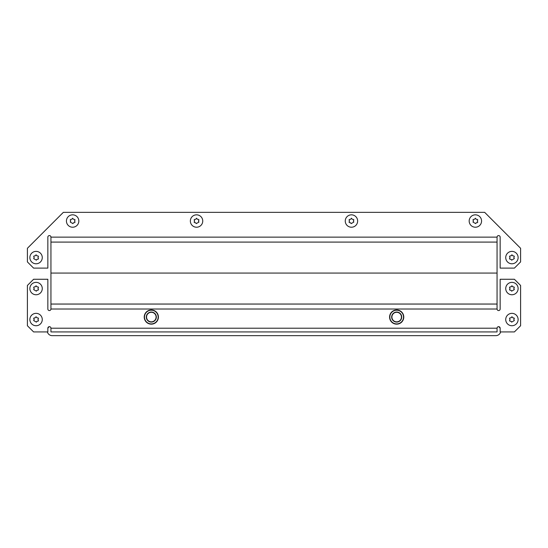<?xml version="1.0" encoding="UTF-8"?>
<svg xmlns="http://www.w3.org/2000/svg" width="548" height="548" viewBox="0 0 548 548"><rect width="100%" height="100%" fill="white"/><g stroke="black" fill="none" stroke-linecap="round" stroke-linejoin="round"><path stroke-width="0.82" d="M498.605 326.663A1.548 1.548 0 0 0 497.057 328.218L497.057 331.93L50.943 331.93L50.943 328.218A1.548 1.548 0 0 0 49.395 326.663A1.548 1.548 0 0 0 47.847 328.218L47.847 331.93L33.599 331.93L27.4 325.738L27.4 285.46L33.599 279.268L47.847 279.268L47.847 309.01A1.548 1.548 0 0 0 49.395 310.558A1.548 1.548 0 0 0 50.943 309.01L50.943 304.051L497.057 304.051L497.057 309.01A1.548 1.548 0 0 0 498.605 310.558A1.548 1.548 0 0 0 500.153 309.01L500.153 279.268L514.401 279.268L520.6 285.46L520.6 325.738L514.401 331.93L500.153 331.93L500.153 328.218A1.548 1.548 0 0 0 498.605 326.663M497.057 304.051L50.943 304.051L50.943 273.068L497.057 273.068L497.057 304.051M47.381 331.93A4.959 4.959 0 0 0 52.183 335.65L495.817 335.65A4.959 4.959 0 0 0 500.619 331.93M500.153 328.293A4.959 4.959 0 0 0 498.707 326.67M52.183 331.93L495.817 331.93M49.293 326.67A4.959 4.959 0 0 0 47.847 328.293M389.587 317.059A7.097 7.097 0 0 1 396.684 309.969A7.097 7.097 0 0 1 403.773 317.059A7.097 7.097 0 0 0 396.684 309.969A7.097 7.097 0 0 0 389.587 317.059A7.097 7.097 0 0 0 396.684 324.156A7.097 7.097 0 0 0 403.773 317.059A7.097 7.097 0 0 1 396.684 324.156A7.097 7.097 0 0 1 389.587 317.059M401.451 317.059A4.768 4.768 0 0 0 396.684 312.291A4.768 4.768 0 0 0 391.909 317.059A4.768 4.768 0 0 0 396.684 321.834A4.768 4.768 0 0 0 401.451 317.059A4.768 4.768 0 0 0 396.684 312.291A4.768 4.768 0 0 0 391.909 317.059M144.227 317.059A7.097 7.097 0 0 1 151.317 309.969A7.097 7.097 0 0 1 158.413 317.059A7.097 7.097 0 0 0 151.317 309.969A7.097 7.097 0 0 0 144.227 317.059A7.097 7.097 0 0 0 151.317 324.156A7.097 7.097 0 0 0 158.413 317.059A7.097 7.097 0 0 1 151.317 324.156A7.097 7.097 0 0 1 144.227 317.059M156.091 317.059A4.768 4.768 0 0 0 151.317 312.291A4.768 4.768 0 0 0 146.549 317.059A4.768 4.768 0 0 0 151.317 321.834A4.768 4.768 0 0 0 156.091 317.059A4.768 4.768 0 0 0 151.317 312.291A4.768 4.768 0 0 0 146.549 317.059M36.072 316.751L36.88 317.772L38.168 317.963L38.49 318.518L37.956 319.539L38.49 320.559L38.168 321.121L36.88 321.306L36.394 322.142L33.661 320.559L34.195 319.539L33.661 318.518L33.983 317.963L34.949 317.963L36.072 316.751M29.88 319.539A6.199 6.199 0 0 0 36.072 325.738A6.199 6.199 0 0 0 42.271 319.539A6.199 6.199 0 0 0 36.072 313.346A6.199 6.199 0 0 0 29.88 319.539M34.14 319.354A0.37 0.37 0 0 1 34.14 319.724M38.004 319.724A0.37 0.37 0 0 1 38.004 319.354M47.847 237.133L47.847 268.116L33.599 268.116L27.4 261.917L27.4 248.285L63.335 212.35L484.665 212.35L520.6 248.285L520.6 261.917L514.401 268.116L500.153 268.116L500.153 237.133A1.548 1.548 0 0 0 498.605 235.585A1.548 1.548 0 0 0 497.057 237.133L497.057 242.093L50.943 242.093L50.943 237.133A1.548 1.548 0 0 0 49.395 235.585A1.548 1.548 0 0 0 47.847 237.133M50.943 242.093L497.057 242.093L497.057 273.068L50.943 273.068L50.943 242.093M36.072 254.793L36.88 255.813L38.168 255.998L38.49 256.56L37.956 257.581L38.49 258.601L38.168 259.163L36.88 259.348L36.394 260.184L33.661 258.601L34.195 257.581L33.661 256.56L33.983 255.998L35.271 255.813L36.072 254.793M29.88 257.581A6.199 6.199 0 0 0 36.072 263.78A6.199 6.199 0 0 0 42.271 257.581A6.199 6.199 0 0 0 36.072 251.381A6.199 6.199 0 0 0 29.88 257.581M34.14 257.396A0.37 0.37 0 0 1 34.14 257.766M38.004 257.766A0.37 0.37 0 0 1 38.004 257.396M36.072 285.775L36.88 286.796L38.168 286.981L38.49 287.536L37.956 288.563L38.49 289.584L38.168 290.139L36.88 290.324L36.394 291.166L33.661 289.584L34.195 288.563L33.661 287.536L33.983 286.981L35.271 286.796L36.072 285.775M29.88 288.563A6.199 6.199 0 0 0 36.072 294.756A6.199 6.199 0 0 0 42.271 288.563A6.199 6.199 0 0 0 36.072 282.364A6.199 6.199 0 0 0 29.88 288.563M34.14 288.371A0.37 0.37 0 0 1 34.14 288.748M38.004 288.748A0.37 0.37 0 0 1 38.004 288.371M72.631 218.234L73.439 219.262L74.727 219.447L75.049 220.001L74.514 221.022L75.049 222.05L74.727 222.604L73.439 222.789L72.953 223.625L70.219 222.05L70.747 221.022L70.219 220.001L70.541 219.447L71.829 219.262L72.631 218.234M66.431 221.022A6.199 6.199 0 0 0 72.631 227.221A6.199 6.199 0 0 0 78.83 221.022A6.199 6.199 0 0 0 72.631 214.83A6.199 6.199 0 0 0 66.431 221.022M70.699 220.837A0.37 0.37 0 0 1 70.699 221.207M74.562 221.207A0.37 0.37 0 0 1 74.562 220.837M196.547 218.234L197.355 219.262L198.643 219.447L198.965 220.001L198.431 221.022L198.965 222.05L196.225 223.625L195.746 222.789L194.458 222.604L194.136 222.05L194.67 221.022L194.136 220.001L194.458 219.447L195.746 219.262L196.547 218.234M190.355 221.022A6.199 6.199 0 0 0 196.547 227.221A6.199 6.199 0 0 0 202.746 221.022A6.199 6.199 0 0 0 196.547 214.83A6.199 6.199 0 0 0 190.355 221.022M194.615 220.837A0.37 0.37 0 0 1 194.615 221.207M198.479 221.207A0.37 0.37 0 0 1 198.479 220.837M511.928 316.751L513.051 317.963L514.017 317.963L514.339 318.518L513.805 319.539L514.339 320.559L511.606 322.142L511.12 321.306L509.832 321.121L509.51 320.559L510.044 319.539L509.51 318.518L509.832 317.963L511.12 317.772L511.928 316.751M505.729 319.539A6.199 6.199 0 0 0 511.928 325.738A6.199 6.199 0 0 0 518.12 319.539A6.199 6.199 0 0 0 511.928 313.346A6.199 6.199 0 0 0 505.729 319.539M509.996 319.354A0.37 0.37 0 0 1 509.996 319.724M513.86 319.724A0.37 0.37 0 0 1 513.86 319.354M511.928 285.775L512.729 286.796L514.017 286.981L514.339 287.536L513.805 288.563L514.339 289.584L511.606 291.166L511.12 290.324L509.832 290.139L509.51 289.584L510.044 288.563L509.51 287.536L509.832 286.981L511.12 286.796L511.928 285.775M505.729 288.563A6.199 6.199 0 0 0 511.928 294.756A6.199 6.199 0 0 0 518.12 288.563A6.199 6.199 0 0 0 511.928 282.364A6.199 6.199 0 0 0 505.729 288.563M509.996 288.371A0.37 0.37 0 0 1 509.996 288.748M513.86 288.748A0.37 0.37 0 0 1 513.86 288.371M511.928 254.793L512.729 255.813L514.017 255.998L514.339 256.56L513.805 257.581L514.339 258.601L511.606 260.184L511.12 259.348L509.832 259.163L509.51 258.601L510.044 257.581L509.51 256.56L509.832 255.998L511.12 255.813L511.928 254.793M505.729 257.581A6.199 6.199 0 0 0 511.928 263.78A6.199 6.199 0 0 0 518.12 257.581A6.199 6.199 0 0 0 511.928 251.381A6.199 6.199 0 0 0 505.729 257.581M509.996 257.396A0.37 0.37 0 0 1 509.996 257.766M513.86 257.766A0.37 0.37 0 0 1 513.86 257.396M475.369 218.234L476.171 219.262L477.459 219.447L477.781 220.001L477.253 221.022L477.781 222.05L477.459 222.604L476.171 222.789L475.691 223.625L472.951 222.05L473.486 221.022L472.951 220.001L473.273 219.447L474.561 219.262L475.369 218.234M469.17 221.022A6.199 6.199 0 0 0 475.369 227.221A6.199 6.199 0 0 0 481.569 221.022A6.199 6.199 0 0 0 475.369 214.83A6.199 6.199 0 0 0 469.17 221.022M473.438 220.837A0.37 0.37 0 0 1 473.438 221.207M477.301 221.207A0.37 0.37 0 0 1 477.301 220.837M351.453 218.234L352.254 219.262L353.542 219.447L353.864 220.001L353.33 221.022L353.864 222.05L351.131 223.625L350.645 222.789L349.357 222.604L349.035 222.05L349.569 221.022L349.035 220.001L349.357 219.447L350.645 219.262L351.453 218.234M345.254 221.022A6.199 6.199 0 0 0 351.453 227.221A6.199 6.199 0 0 0 357.645 221.022A6.199 6.199 0 0 0 351.453 214.83A6.199 6.199 0 0 0 345.254 221.022M349.521 220.837A0.37 0.37 0 0 1 349.521 221.207M353.385 221.207A0.37 0.37 0 0 1 353.385 220.837M50.943 328.218L497.057 328.218M497.057 309.01L50.943 309.01M403.527 317.059A6.843 6.843 0 0 0 396.684 310.216A6.843 6.843 0 0 0 389.834 317.059A6.843 6.843 0 0 0 396.684 323.909A6.843 6.843 0 0 0 403.527 317.059M391.662 317.059A5.021 5.021 0 0 1 396.684 312.045A5.021 5.021 0 0 1 401.698 317.059A5.021 5.021 0 0 1 396.684 322.08A5.021 5.021 0 0 1 391.662 317.059M158.167 317.059A6.843 6.843 0 0 0 151.317 310.216A6.843 6.843 0 0 0 144.473 317.059A6.843 6.843 0 0 0 151.317 323.909A6.843 6.843 0 0 0 158.167 317.059M146.302 317.059A5.021 5.021 0 0 1 151.317 312.045A5.021 5.021 0 0 1 156.338 317.059A5.021 5.021 0 0 1 151.317 322.08A5.021 5.021 0 0 1 146.302 317.059M50.943 237.133L497.057 237.133"/></g></svg>
